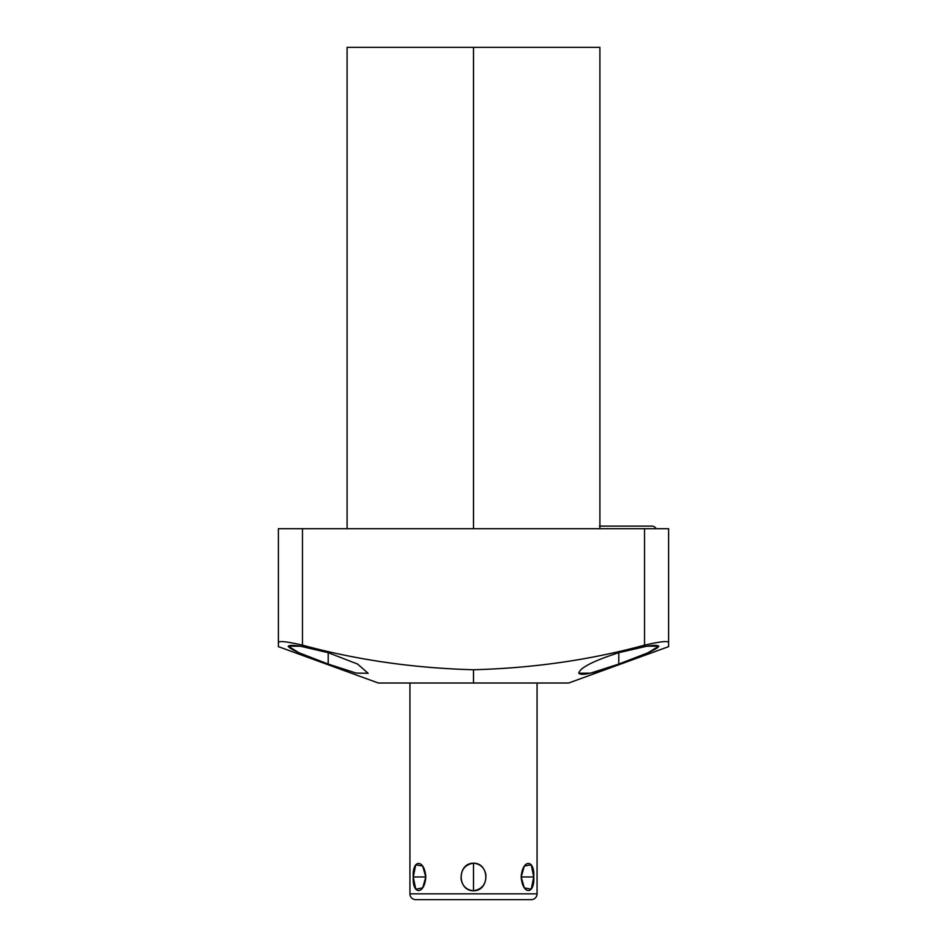 <?xml version="1.0" encoding="UTF-8"?>
<svg xmlns="http://www.w3.org/2000/svg" width="947" height="947" viewBox="0 0 947 947"><rect width="100%" height="100%" fill="white"/><g stroke="black" fill="none" stroke-linecap="round" stroke-linejoin="round"><path stroke-width="1.42" d="M409.933 683.012L409.933 893.838A5.812 5.812 0 0 0 415.745 899.65L531.255 899.65A5.812 5.812 0 0 0 537.067 893.838L537.067 683.012L537.067 893.838L409.933 893.838L537.067 893.838A5.812 5.812 0 0 1 531.255 899.65L415.745 899.65A5.812 5.812 0 0 1 409.933 893.838L409.933 683.012L384.624 683.012L473.5 683.012L378.327 683.012L278.371 646.635L278.371 528.71L668.629 528.71L668.629 642.468L668.629 528.71L644.528 528.71L644.528 645.167L644.528 528.71L302.472 528.71L302.472 645.167L302.472 528.71L278.371 528.71L278.371 642.468C279.152 640.705 287.19 641.604 302.472 645.167C287.19 641.604 279.152 640.705 278.371 642.468M347.099 528.71L347.099 47.35L473.5 47.35L473.5 528.71L473.5 47.35L347.099 47.35L599.901 47.35L599.901 528.71M668.629 642.468C667.848 640.705 659.81 641.604 644.528 645.167C659.81 641.604 667.848 640.705 668.629 642.468L668.629 646.635L568.673 683.012L473.5 683.012L473.5 669.742L473.5 683.012M578.806 673.222L590.466 673.175L618.793 664.072L647.973 652.803L658.804 646.174L646.848 646.197L618.793 652.684L618.793 664.072L618.793 652.684C593.485 660.864 580.144 667.671 578.783 673.092C580.783 676.217 594.112 673.222 618.793 664.072C643.818 655.194 657.159 649.251 658.816 646.268C656.52 643.984 643.179 646.114 618.793 652.684M368.158 673.305L357.552 664.036L328.207 652.684L328.207 664.072L328.207 652.684L300.483 646.245L288.219 646.114L298.909 652.743L328.207 664.072L356.179 673.092L368.158 673.305M302.472 645.167C356.924 659.976 413.934 668.168 473.5 669.742C533.066 668.168 590.076 659.976 644.528 645.167M328.207 652.684C304.224 646.197 290.883 644.043 288.196 646.209C289.699 649.192 303.028 655.146 328.207 664.072M533.741 876.981C534.937 858.929 522.413 858.929 521.193 876.981C522.413 895.033 534.937 895.033 533.741 876.981L531.255 864.789L524.295 866.091L521.193 876.981L533.741 876.981L521.193 876.981L524.295 887.872L531.255 889.174L533.741 876.981M473.5 863.179C464.823 864.67 460.692 870.021 461.118 879.207C462.456 886.179 466.587 890.038 473.5 890.784C482.236 889.245 486.367 883.871 485.87 874.673C484.497 867.748 480.378 863.924 473.5 863.179C457.105 863.096 457.129 890.902 473.5 890.784L473.5 863.179L473.5 890.784C489.895 890.878 489.871 863.072 473.5 863.179M425.807 876.981C424.576 858.929 412.075 858.929 413.259 876.981C412.063 895.033 424.587 895.033 425.807 876.981L422.705 866.091L415.745 864.789L413.259 876.981L425.807 876.981L413.259 876.981L415.745 889.174L422.705 887.872L425.807 876.981M651.773 526.094A5.09 5.09 0 0 1 656.224 528.71A5.09 5.09 0 0 0 651.773 526.094L599.475 526.094"/></g></svg>
